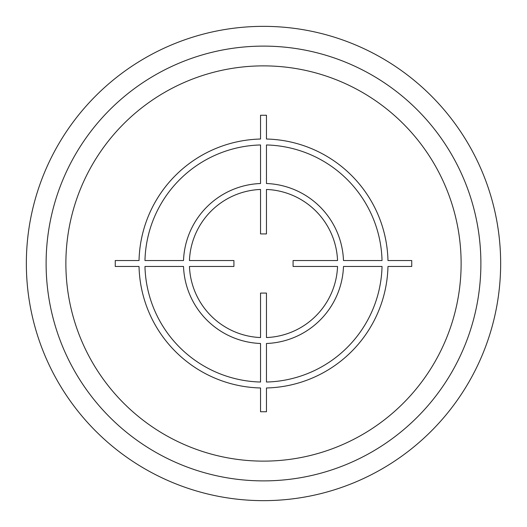 <?xml version="1.0" encoding="UTF-8"?>
<svg xmlns="http://www.w3.org/2000/svg" width="527" height="527" viewBox="0 0 527 527"><rect width="100%" height="100%" fill="white"/><g stroke="black" fill="none" stroke-linecap="round" stroke-linejoin="round"><path stroke-width="0.79" d="M480.887 263.5A217.387 217.387 0 0 0 263.5 46.112A217.387 217.387 0 0 0 46.112 263.5A217.387 217.387 0 0 0 263.5 480.887A217.387 217.387 0 0 0 480.887 263.5M500.65 263.5A237.15 237.15 0 0 0 263.5 26.35A237.15 237.15 0 0 0 26.35 263.5A237.15 237.15 0 0 0 263.5 500.65A237.15 237.15 0 0 0 500.65 263.5M411.745 260.536L387.971 260.536A124.504 124.504 0 0 0 266.464 139.029L266.464 115.255L260.536 115.255L260.536 139.029A124.504 124.504 0 0 0 139.029 260.536L115.255 260.536L115.255 266.464L139.029 266.464A124.504 124.504 0 0 0 260.536 387.971L260.536 411.745L266.464 411.745L266.464 387.971A124.504 124.504 0 0 0 387.971 266.464L411.745 266.464L411.745 260.536M266.464 382.035A118.575 118.575 0 0 0 382.035 266.464L343.485 266.464A80.038 80.038 0 0 1 266.464 343.485L266.464 382.035M266.464 337.55A74.109 74.109 0 0 0 337.55 266.464L293.084 266.464L293.084 260.536L337.55 260.536A74.109 74.109 0 0 0 266.464 189.45L266.464 233.916L260.536 233.916L260.536 189.45A74.109 74.109 0 0 0 189.45 260.536L233.916 260.536L233.916 266.464L189.45 266.464A74.109 74.109 0 0 0 260.536 337.55L260.536 293.084L266.464 293.084L266.464 337.55M144.965 266.464L183.515 266.464A80.038 80.038 0 0 0 260.536 343.485L260.536 382.035A118.575 118.575 0 0 1 144.965 266.464M260.536 144.965A118.575 118.575 0 0 0 144.965 260.536L183.515 260.536A80.038 80.038 0 0 1 260.536 183.515L260.536 144.965M382.035 260.536L343.485 260.536A80.038 80.038 0 0 0 266.464 183.515L266.464 144.965A118.575 118.575 0 0 1 382.035 260.536M461.125 263.5A197.625 197.625 0 0 0 263.5 65.875A197.625 197.625 0 0 0 65.875 263.5A197.625 197.625 0 0 0 263.5 461.125A197.625 197.625 0 0 0 461.125 263.5"/></g></svg>
